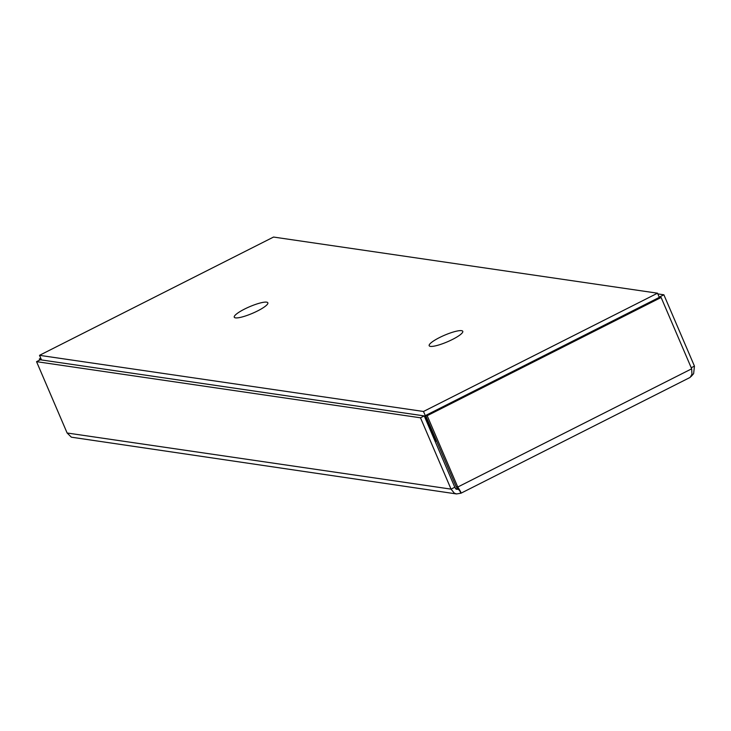 <?xml version="1.0" encoding="UTF-8"?>
<svg xmlns="http://www.w3.org/2000/svg" width="731" height="731" viewBox="0 0 731 731"><rect width="100%" height="100%" fill="white"/><g stroke="black" fill="none" stroke-linecap="round" stroke-linejoin="round"><path stroke-width="1.1" d="M41.119 359.085L39.319 358.985L39.766 360.036M41.174 359.899L40.872 359.213M40.762 358.254L39.319 358.985M691.106 376.529L693.628 373.651L694.45 366.121L663.876 294.794L657.827 293.908M660.431 297.371L658.942 296.512M691.234 367.748L694.45 366.121M660.13 296.685L663.876 294.794M456.555 493.946L71.364 437.184L67.124 432.999L36.55 361.662L420.489 417.803L451.054 489.13L454.326 493.178L456.555 493.928L460.996 493.206L690.146 377.406M36.55 361.662L40.296 359.771L424.227 415.912L420.489 417.803M458.721 489.35L456.19 489.231L454.801 487.239L424.227 415.912M454.801 487.239L451.054 489.13L67.124 432.999M459.963 491.15L460.795 493.105C461.572 493.37 460.557 491.342 457.77 487.029L427.196 415.701L661.116 297.471L691.681 368.808L691.946 374.245L690.146 377.397M459.881 490.958L456.208 486.8L425.634 415.473L659.554 297.243L661.116 297.471M456.208 486.8L457.77 487.029L691.681 368.808M425.634 415.473L427.196 415.701M659.307 297.371L657.525 293.195L273.54 237.054L39.511 355.33L423.496 411.48L436.233 441.195L434.991 441.021M657.525 293.195L423.496 411.48M266.614 302.15A18.266 3.591 156.8 0 1 267.848 302.817A18.266 3.591 156.8 0 1 252.469 313.316A18.266 3.591 156.8 0 1 234.267 317.217A18.266 3.591 156.8 0 1 247.06 307.861A18.266 3.591 156.8 0 1 266.614 302.15M460.174 330.613A18.266 3.591 156.8 0 1 462.769 331.317A18.266 3.591 156.8 0 1 447.39 341.816A18.266 3.591 156.8 0 1 429.179 345.708A18.266 3.591 156.8 0 1 440.574 337.037A18.266 3.591 156.8 0 1 460.174 330.613M41.484 359.944L39.511 355.33M455.486 488.619L458.474 489.048"/></g></svg>
